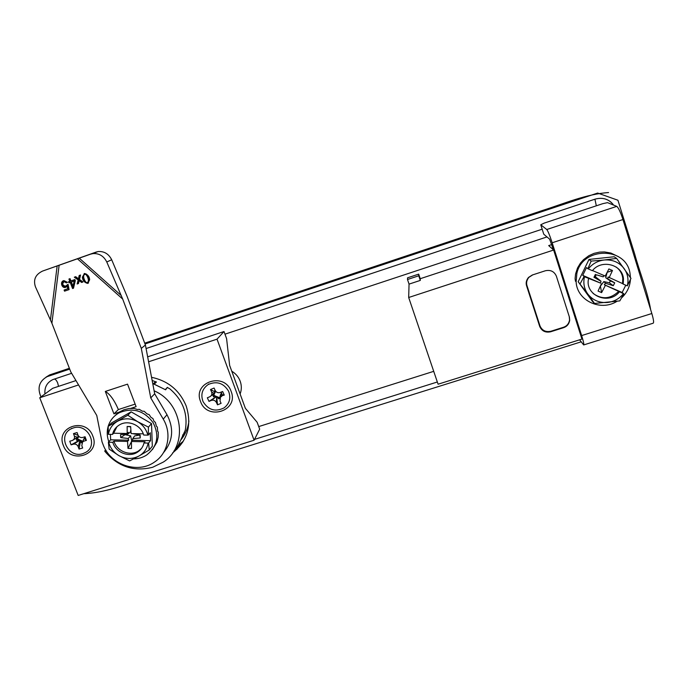 <?xml version="1.0" encoding="UTF-8"?>
<svg xmlns="http://www.w3.org/2000/svg" width="688" height="688" viewBox="0 0 688 688"><rect width="100%" height="100%" fill="white"/><g stroke="black" fill="none" stroke-linecap="round" stroke-linejoin="round"><path stroke-width="1.03" d="M155.325 381.634L156.451 381.978L154.181 384.248M168.276 388.006L167.373 387.37L165.215 389.683M240.112 393.975C241.686 389.804 241.72 385.555 240.198 381.238C238.573 376.947 235.76 373.601 231.77 371.21M608.57 192.554C586.271 194.042 564.581 203.467 542.935 210.33L144.712 343.166M69.385 368.295L49.648 374.908L45.984 377.179M433.715 371.339L258.722 426.586M224.967 334.179L542.178 229.199M546.977 236.93L420.23 278.709L418.691 274.134L407.554 277.814L407.494 279.509L418.751 275.793L420.299 280.412L409.05 284.118L408.681 297.5L553.642 250.036L548.697 245.59L551.75 244.584M539.985 325.897L526.999 285.675C526.088 282.794 526.724 280.007 528.909 277.316L532.761 274.856L545.36 270.762C550.589 269.644 554.261 271.45 556.368 276.163L569.251 316.609L569.578 319.989C568.856 323.721 566.809 326.155 563.429 327.29L550.89 331.255C545.713 332.321 542.075 330.541 539.985 325.897M408.681 297.5L438.084 384.205L581.945 339.081L553.642 250.036M420.23 278.709L420.299 280.412M409.05 284.118L407.494 279.509M418.691 274.134L418.751 275.793M146.08 348.532L595.111 199.133C602.757 197.078 608.914 199.056 613.567 205.084C611.365 201.945 608.398 199.855 604.649 198.806M44.952 393.957C44.376 387.267 47.008 382.476 52.864 379.587L71.621 373.3M437.327 381.995L254.5 439.408M83.79 493.692C109.521 492.625 134.134 480.809 159.676 473.894L581.179 341.833M650.659 309.729C647.451 290.809 639.711 272.594 634.62 253.734L617.936 200.242L597.648 193.053L145.013 343.974M69.694 369.086L47.128 376.646C39.164 381.178 37.109 387.92 40.97 396.873M155.591 382.261L156.451 381.978M166.857 388.049L165.619 389.804L154.43 384.36L153.364 383.758L155.436 381.694L152.151 380.438M106.305 450.915L104.886 451.371C117.897 466.696 133.833 471.994 152.702 467.264L163.348 462.061C188.521 446.168 183.3 403.22 154.121 390.81M104.886 451.371L104.757 450.924L106.047 450.511M105.694 449.926L104.757 450.924M178.424 444.99L185.261 430.275C188.134 413.901 182.931 400.046 169.652 388.703L167.588 387.688M155.436 381.694L153.82 384.093M184.487 432.666L182.595 435.255M152.435 449.591L156.967 442.083L158.171 437.207L158.3 432.124L157.655 431.29L157.346 427.067L156.408 426.268L155.35 422.251L154.129 421.546L152.908 418.528L150.921 417.341L149.244 414.701L146.931 413.832L144.17 411.278L142.33 411.183L139.268 409.326L137.333 409.506L134.117 408.405L128.948 408.552L123.995 409.756L119.463 411.974L115.567 415.096M133.635 458.887C138.365 458.836 142.665 457.572 146.544 455.103C157.449 446.529 159.65 435.719 153.14 422.681C144.084 410.581 132.836 407.244 119.402 412.68C113.812 415.733 110.071 420.273 108.179 426.319M116.926 426.741L113.649 433.234L127.211 433.5L127.134 426.483L130.651 426.551L131.124 433.586L143.276 433.827M132.354 433.612L140.146 435.022L140.257 437.972L139.733 435.057L134.607 435.925L132.784 438.6L132.44 440.268L150.56 440.647L150.276 432.761L148.307 435.074L148.436 427.11L151.523 423.584L152.323 446.22L149.253 449.995L138.942 456.032C143.955 453.117 147.017 448.8 148.126 443.072L148.591 443.012L149.253 449.995M110.398 434.377L110.63 439.821L128.682 440.191L128.209 438.505L120.684 437.577L120.563 434.627L127.813 434.119L130.496 431.944L130.858 429.622M127.134 426.483L130.668 426.818M127.211 433.5L128.372 432.322L128.028 433.999M128.682 440.191L127.521 441.404L113.976 441.12C116.693 451.233 130.058 456.6 138.494 450.941L141.427 448.542M110.63 439.821L108.377 442.169L112.823 442.332L113.976 441.12M113.649 433.234L112.497 434.42C113.529 430.12 115.962 426.87 119.815 424.677C128.338 419.671 141.083 425.201 143.697 435.048L147.843 435.134C146.312 429.338 142.915 424.849 137.652 421.684C130.772 418.02 124.046 417.891 117.467 421.297C112.471 424.264 109.435 428.615 108.377 434.334L108.171 426.328C106.726 431.445 106.941 436.562 108.816 441.705M131.141 411.845L127.822 415.225L108.171 426.328L111.714 422.819L131.141 411.845L151.523 423.584M108.713 442.246C110.261 448.008 113.649 452.455 118.878 455.594L109.143 449.126L108.377 442.169M131.434 441.713L127.994 448.395L127.521 441.404M128.209 438.505L130.643 435.848L131.743 441.111M148.126 443.072L143.99 442.986L145.022 441.765L131.434 441.481L131.503 448.473L127.994 448.395M131.434 441.481L132.44 440.268M140.257 437.972L132.784 438.6M118.878 455.594C125.689 459.231 132.38 459.378 138.942 456.032L129.611 460.917L118.878 455.594M143.99 442.986C143.027 446.942 140.842 450.012 137.437 452.197C128.966 457.873 115.55 452.489 112.823 442.332M112.497 434.42L108.377 434.334M150.56 440.647L148.591 443.012M127.822 415.225L137.652 421.684L148.436 427.11M147.843 435.134L148.307 435.074M120.684 437.577L125.44 434.403M125.457 434.764L130.643 435.848M63.399 445.54C70.133 464.796 100.904 455.009 92.803 436.072C86.026 416.636 55.143 426.706 63.399 445.54M200.509 401.371C207.011 421.142 239.071 410.942 231.159 391.498C224.623 371.529 192.434 382.029 200.509 401.371M172.619 452.919C187.592 440.802 192.115 425.158 186.19 405.989C179.688 390.406 168.139 380.842 151.549 377.299M147.653 356.831L224.004 331.53L226.584 338.591L229.646 365.414L245.349 408.276L257.149 422.277L259.668 429.166L254.087 440.234L217.03 339.158L148.599 361.776M182.63 442.41L174.829 449.668M75.964 380.584L52.675 388.307L39.749 397.767L78.183 495.446L254.087 440.234M78.561 384.936L39.749 397.767M224.004 331.53L217.03 339.158M78.14 435.392L73.478 433.603L74.338 435.994C75.8 437.078 77.194 437.267 78.544 436.579L78.69 436.209M79.954 440.501L80.376 441.662L81.502 441.765L79.954 440.501L78.191 446.684L79.051 449.066L82.655 448.017L81.795 445.643L82.612 441.902L84.022 441.094L83.179 440.75L83.626 439.254L84.779 438.918L86.387 440.406L85.08 436.76L82.603 437.482C80.444 437.826 78.888 436.975 77.942 434.936L77.082 432.546L73.478 433.603M82.706 453.684C68.069 458.664 57.13 435.341 71.122 428.83L73.418 427.91C87.78 422.957 98.9 445.575 85.553 452.463L82.706 453.684M84.779 438.918L84.805 437.809L83.626 439.254M84.805 437.809L84.658 436.889M84.521 438.058L83.687 439.142M72.498 440.406L78.441 436.785L76.187 438.824L76.764 440.44L77.847 439.838L78.587 440.724L71.079 444.861L73.435 444.173L79.739 440.389L77.847 439.838M82.913 441.3L77.976 439.15L77.624 438.161L76.187 438.824M77.624 438.161L79.051 436.579M71.079 444.861L69.763 441.232L72.12 440.544C74.158 439.709 74.897 438.196 74.338 435.994M77.237 437.594L77.262 438.23M81.502 441.765L81.304 442.823L82.121 442.496M82.362 441.464L81.304 442.823M77.976 439.15L76.764 440.44M78.191 446.684C77.211 444.611 75.628 443.777 73.435 444.173M84.022 441.094L86.387 440.406M78.122 435.409L78.544 436.579M80.376 441.662L79.051 449.066M78.587 440.724L79.739 440.389M221.923 396.073L220.435 397.2L220.642 395.953L224.279 395.11L222.637 391.498L219.704 392.65C217.683 392.968 216.17 392.22 215.172 390.406L214.088 388.041L210.494 389.52L211.577 391.885C212.884 393.037 214.002 393.338 214.914 392.779L215.189 390.836L214.381 391.627L210.494 389.52M220.642 395.953L220.341 394.981L221.493 394.508L221.811 393.45L221.201 392.083M203.08 401.663C200.44 394.525 202.16 388.815 208.24 384.506C216.815 380.817 223.591 383.044 228.579 391.205C231.108 397.965 229.611 403.529 224.09 407.872C215.378 412.164 208.378 410.1 203.08 401.663M216.462 396.572L211.336 400.416L208.98 401.379L216.462 396.572L214.475 396.211L215.31 397.036M211.336 400.416C213.547 399.754 215.241 400.442 216.428 402.471L216.686 396.658L217.503 404.828L221.097 403.357L220.022 401.001L220.435 397.2M217.219 397.81L218.38 397.793L216.686 396.658M218.38 397.793L218.414 398.799L219.893 398.171M219.911 397.157L218.414 398.799M219.076 397.509L214.389 395.609L213.564 396.838L214.475 396.211M221.433 393.355L220.341 394.981M221.545 392.796L220.022 396.107M219.756 398.644L219.962 396.813M215.146 390.337L214.639 390.543L215.189 390.836M209.831 396.752L214.828 393.003L212.841 395.239L213.564 396.838M214.389 395.609L213.942 394.628L212.841 395.239M213.942 394.628L215.697 391.248M208.98 401.379L207.337 397.784L209.685 396.813C211.706 395.738 212.334 394.095 211.577 391.885M216.428 402.471L217.503 404.828M221.493 394.508L224.279 395.11M213.667 393.992L213.744 394.62M214.381 391.627L214.914 392.779M622.941 219.532L552.172 242.778C549.755 235.408 547.958 230.987 546.771 229.517L540.768 224.778L544.174 223.11L602.843 203.648L607.521 202.642L616.758 206.374C618.452 207.69 620.516 212.076 622.941 219.532L651.828 313.522C653.617 319.628 654.039 322.87 653.084 323.231L583.785 344.903M552.172 242.778L581.644 335.572L651.828 313.522M553.419 249.83L549.643 239.183L543.778 234.23L540.768 224.778M579.623 339.812L583.665 344.946C584.181 344.714 583.51 341.592 581.644 335.572M556.368 276.163C554.261 271.45 550.589 269.644 545.36 270.762L532.34 274.994L528.504 277.436C526.311 280.136 525.666 282.923 526.587 285.804L539.693 326.43C541.791 331.066 545.421 332.854 550.606 331.788L563.558 327.694C566.938 326.551 568.985 324.117 569.707 320.384L569.38 317.013L556.368 276.163M630.466 277.642L630.01 273.342C626.183 246.356 582.143 246.665 576.836 273.54L576.131 281.925C576.957 300.561 600.658 311.819 616.981 301.31M621.522 297.956C626.897 292.942 629.864 286.862 630.423 279.732M613.283 285.709L605.5 283.258L603.832 281.581L609.387 282.837L613.283 285.709L614.719 282.802L610.333 280.91L605.715 277.737L607.685 278.812L608.097 276.98L622.545 283.585L622.795 278.399C622.201 273.747 620.026 269.98 616.276 267.099M592.514 270.539L605.225 276.06L608.906 268.939L612.483 270.496L609.112 277.754M612.483 270.496L607.194 272.302L605.715 277.737M596.866 274.925L603.161 276.843L604.227 275.621M593.082 293.423C601.974 299.77 610.505 299.091 618.693 291.368L604.288 284.729L622.15 292.503L623.792 293.819L619.828 300.888L594.527 303.451L592.325 301.275L578.187 281.71L589.005 259.428L591.173 261.096L587.853 268.716L586.494 267.589L582.727 275.355L600.572 283.121L600.985 281.289L593.959 277.298L595.301 276.705L596.238 274.787M595.378 274.392L593.959 277.298M600.572 283.121L584.49 276.748L582.727 275.355M605.285 285.546L601.613 292.615L598.053 291.067L601.398 283.852M600.753 280.979L595.301 276.705M601.613 292.615L600.4 286.148L603.832 281.581M605.5 283.258L604.288 284.729M610.333 280.91L609.387 282.837M607.685 278.812L614.719 282.802M618.693 291.368L623.792 293.819M594.527 303.451L587.69 293.862C592.6 300.174 599.214 303.047 607.504 302.488C614.023 301.705 619.338 298.773 623.44 293.69M618.409 256.65L610.867 253.029L604.451 251.928L599.652 252.092L594.088 253.339L588.876 255.678L583.613 259.591L580.423 263.143L577.542 267.95L575.564 274.022L575.082 278.631L575.486 281.297M589.005 259.428L614.152 256.762L616.637 258.396L630.982 278.391L627.31 285.881C628.823 279.638 627.783 273.901 624.197 268.664C619.252 262.283 612.595 259.393 604.236 259.995L616.637 258.396M584.49 276.748C583.037 282.974 584.103 288.685 587.69 293.862L578.187 281.71M580.216 283.645L584.052 276.542M622.15 292.503L625.762 285.21M591.173 261.096L604.236 259.995C597.674 260.821 592.359 263.796 588.3 268.922L587.853 268.716M588.3 268.922L592.377 270.694C601.45 258.929 622.571 264.476 623.474 278.898L623.216 284.101L622.545 283.585M619.355 291.91C608.803 305.455 584.834 295.427 588.481 279.01L588.567 278.52M627.31 285.881L623.216 284.101M88.537 282.983L88.184 283.086C85.639 284.35 83.162 278.666 83.093 277.316L84.211 273.566M87.866 283.301L87.557 283.396C84.366 282.493 82.646 280.42 82.371 277.161L84.547 273.471C87.703 274.443 89.406 276.533 89.655 279.741L87.866 283.301M88.141 282.028C90.859 280.377 86.499 272.302 85.355 274.194L84.865 274.392M84.529 274.538C81.786 276.198 86.172 284.359 87.35 282.39L87.514 282.338C90.231 280.678 85.871 272.586 84.719 274.486L84.529 274.538M81.597 282.45L79.189 280.584L78.475 283.525L77.125 283.989L78.191 279.973L74.313 277.187L75.706 276.696L78.475 278.821L79.189 275.492L80.556 275.019L79.49 279.448L82.99 281.968L81.597 282.45L82.233 282.14L79.834 280.283L79.189 280.584M82.913 281.908L82.233 282.14M79.817 275.277L79.12 278.528L78.475 278.821M96.759 415.457L70.778 371.881L51.892 323.214L35.423 286.776C33.119 279.672 35.518 274.435 42.613 271.055L98.057 251.533C104.18 251.137 108.721 253.881 111.697 259.763L127.108 296.399L145.409 345.015L154.688 393.794L150.749 397.896L163.254 419.13C172.129 433.655 168.027 453.297 154.499 462.052C137.695 474.17 110.261 464.83 103.097 444.62L102.03 441.859L96.759 415.457M154.688 393.794L166.995 414.718C174.159 428.615 172.989 441.266 163.486 452.661M42.613 271.055L96.569 251.911M111.697 259.763L106.778 261.973L122.688 299.056L141.298 348.395L150.749 397.896M67.742 288.779L67.261 286.088L65.472 287.36C61.868 288.693 59.546 281.332 63.958 280.618L67.519 282.364L66.383 282.863L64.139 281.633C62.015 283.783 62.445 285.314 65.437 286.208L68.086 284.419L69.067 289.596L64.534 291.162L64.096 290.044L68.404 288.47L67.931 285.778L67.261 286.088M68.972 282.82L68.568 281.745L69.806 281.315L68.929 279.053L70.056 278.657L70.924 280.928L74.897 279.552L75.31 280.627L73.496 288.212L72.567 288.53L70.21 282.39L68.972 282.82L69.634 282.519L69.256 281.504M130.333 408.526L136.112 406.651L127.538 384.145L105.316 391.446L113.924 413.849L118.37 409.558C114.285 400.081 109.934 394.043 105.316 391.446M119.273 412.121L113.924 413.849M73.005 286.277L74.209 281.005L71.337 282.003L73.005 286.277L73.659 285.967L74.863 280.704L71.337 282.003M66.349 286.991L66.143 287.051C62.178 286.414 61.335 284.307 63.597 280.721M73.513 288.117L70.873 282.089L69.634 282.519M69.806 281.315L70.46 281.014L69.617 278.812M74.863 280.704L74.209 281.005M78.492 283.439L77.77 283.688L78.836 279.672L75.035 276.937M78.836 279.672L78.191 279.973M77.77 283.688L77.125 283.989M135.14 404.105L118.37 409.558M106.778 261.973C103.742 255.996 99.124 253.21 92.923 253.605L91.409 253.992M141.298 348.395L145.409 345.015M70.873 282.089L70.21 282.39M73.22 288.22L72.567 288.53M67.519 282.355L66.383 282.863M67.046 282.562L64.81 281.323L64.113 281.633M66.211 285.873L67.596 284.522M69.049 289.51L64.534 291.162M65.197 290.843L64.801 289.803M183.49 440.999L175.784 447.656M180.892 439.933C185.364 434.438 188.039 428.099 188.908 420.936M594.922 199.202L596.324 205.815M54.343 379.045C55.53 379.191 56.648 380.516 57.697 383.01L58.532 386.364M165.619 389.804L153.364 383.758M546.771 229.517L616.758 206.374M166.995 414.718L163.254 419.13M77.469 258.8L122.688 299.056M51.892 323.214L59.125 265.215M57.156 265.903L50.456 319.791M121.286 295.573L79.275 258.172M173.952 450.924L177.014 449.247M47.128 376.646L49.648 374.908M167.098 387.757L165.266 389.709M120.864 411.252L119.402 412.68M138.494 450.941L137.437 452.197M71.122 428.83L71.733 428.289M82.612 441.902L83.179 440.75M208.24 384.506L208.619 384.033M221.003 393.828L221.097 393.295M609.585 280.403L611.684 281.495M575.925 272.706L576.836 273.54M622.795 278.399L623.474 278.898M88.184 283.086L87.557 283.396M85.355 274.194L84.719 274.486M65.472 287.36L66.143 287.051M92.923 253.605L98.057 251.533M64.139 281.633L64.81 281.323"/></g></svg>
